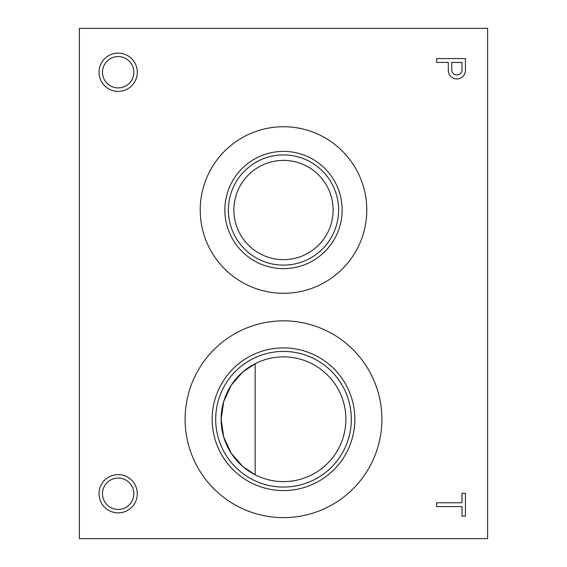 <?xml version="1.0" encoding="UTF-8"?>
<svg xmlns="http://www.w3.org/2000/svg" width="567" height="567" viewBox="0 0 567 567"><rect width="100%" height="100%" fill="white"/><g stroke="black" fill="none" stroke-linecap="round" stroke-linejoin="round"><path stroke-width="0.85" d="M255.15 474.799L255.15 363.681L242.704 372.058L231.258 385.163L223.724 401.436L221.123 419.24A62.377 62.377 0 0 0 314.685 473.261A62.377 62.377 0 0 0 314.685 365.219A62.377 62.377 0 0 0 221.123 419.24L223.717 437.037L231.265 453.331L242.719 466.435L255.15 474.799M99.027 72.236A19.136 19.136 0 0 0 127.731 88.806A19.136 19.136 0 0 0 127.731 55.665A19.136 19.136 0 0 0 99.027 72.236M102.478 72.236A15.685 15.685 0 0 0 126.002 85.815A15.685 15.685 0 0 0 126.002 58.656A15.685 15.685 0 0 0 102.478 72.236M99.027 493.744A19.136 19.136 0 0 0 127.731 510.314A19.136 19.136 0 0 0 127.731 477.173A19.136 19.136 0 0 0 99.027 493.744M102.478 493.744A15.685 15.685 0 0 0 126.002 507.323A15.685 15.685 0 0 0 126.002 480.164A15.685 15.685 0 0 0 102.478 493.744M200.222 210.017A83.278 83.278 0 0 0 325.139 282.139A83.278 83.278 0 0 0 325.139 137.894A83.278 83.278 0 0 0 200.222 210.017M224.865 210.017A58.635 58.635 0 0 0 312.814 260.792A58.635 58.635 0 0 0 312.814 159.242A58.635 58.635 0 0 0 224.865 210.017M228.395 210.017A55.105 55.105 0 0 0 311.056 257.737A55.105 55.105 0 0 0 311.056 162.297A55.105 55.105 0 0 0 228.395 210.017M233.88 210.017A49.62 49.62 0 0 0 308.306 252.988A49.62 49.62 0 0 0 308.306 167.045A49.62 49.62 0 0 0 233.88 210.017M185.111 419.24A98.389 98.389 0 0 0 332.694 504.446A98.389 98.389 0 0 0 332.694 334.034A98.389 98.389 0 0 0 185.111 419.24M212.157 419.24A71.343 71.343 0 0 0 319.171 481.022A71.343 71.343 0 0 0 319.171 357.458A71.343 71.343 0 0 0 212.157 419.24M215.687 419.24A67.813 67.813 0 0 0 317.407 477.967A67.813 67.813 0 0 0 317.407 360.513A67.813 67.813 0 0 0 215.687 419.24M462.013 516.147L465.443 516.147L465.443 493.29L462.013 493.29L462.013 502.766L436.59 502.766L436.59 506.607L462.013 506.607L462.013 516.147M448.313 71.173A8.59 8.59 0 0 0 457.087 78.933A8.59 8.59 0 0 0 465.443 70.726L465.443 58.592L436.59 58.592L436.59 62.427L448.284 62.427L448.313 71.173M79.38 538.65L487.62 538.65L487.62 28.35L79.38 28.35L79.38 538.65M462.013 70.372L462.013 62.427L451.708 62.427L451.708 69.769A5.174 5.174 0 0 0 456.577 74.929A5.174 5.174 0 0 0 462.013 70.372"/></g></svg>
